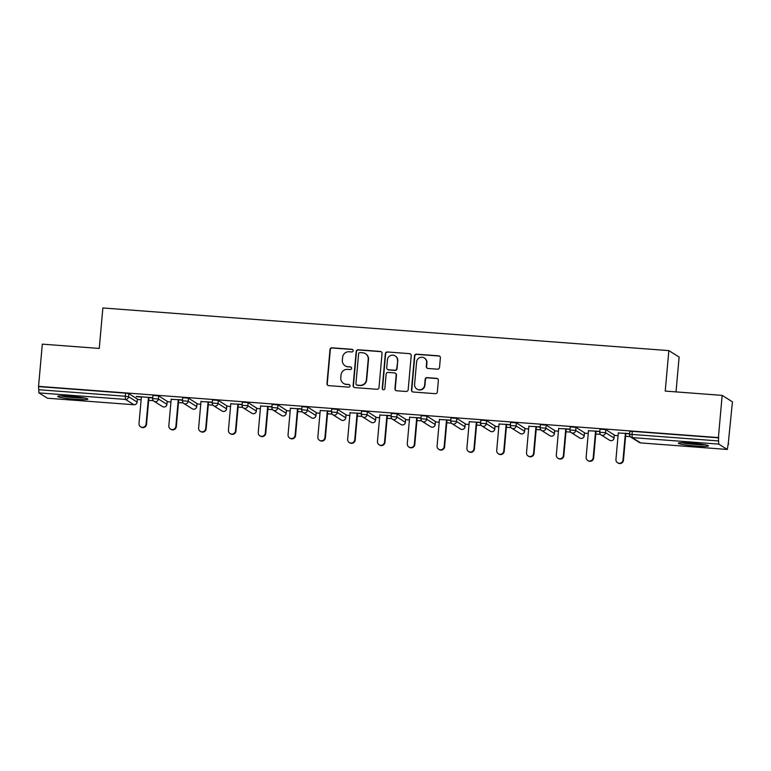 <?xml version="1.0" encoding="UTF-8"?>
<svg xmlns="http://www.w3.org/2000/svg" width="771" height="771" viewBox="0 0 771 771"><rect width="100%" height="100%" fill="white"/><g stroke="black" fill="none" stroke-linecap="round" stroke-linejoin="round"><path stroke-width="1.16" d="M353.166 350.728A1.33 1.311 -57.9 0 0 351.971 349.302L332.041 347.808A1.908 1.87 -57.9 0 0 329.998 349.552L326.962 383.611A1.908 1.87 -57.9 0 0 328.668 385.635L348.588 387.138A1.33 1.311 -57.9 0 0 349.417 384.69A1.33 1.311 -57.9 0 0 348.829 384.488L346.246 384.295A6.101 5.995 -57.9 0 1 340.792 377.79L341.042 374.957A6.101 5.995 -57.9 0 1 347.586 369.357L350.159 369.55A1.33 1.311 -57.9 0 0 350.988 367.092A1.33 1.311 -57.9 0 0 350.4 366.9L347.817 366.707A6.101 5.995 -57.9 0 1 342.363 360.202L342.613 357.358A6.101 5.995 -57.9 0 1 349.157 351.759L351.73 351.952A1.33 1.311 -57.9 0 0 353.166 350.728M352.704 349.6A1.33 1.311 -57.9 0 0 352.27 349.494L332.34 347.991A1.908 1.87 -57.9 0 0 330.296 349.745L327.261 383.794A1.908 1.87 -57.9 0 0 327.974 385.452M349.562 384.787A1.33 1.311 -57.9 0 0 349.128 384.681L346.246 384.295M351.133 367.198A1.33 1.311 -57.9 0 0 350.699 367.092L347.817 366.707M691.057 443.084A15.15 1.272 -174.9 0 0 678.307 443.2A15.15 1.272 -174.9 0 0 695.731 446.014A15.15 1.272 -174.9 0 0 708.482 445.898A15.15 1.272 -174.9 0 0 691.057 443.084M70.44 396.313A15.15 1.272 -174.9 0 0 57.69 396.439A15.15 1.272 -174.9 0 0 75.115 399.253A15.15 1.272 -174.9 0 0 87.855 399.127A15.15 1.272 -174.9 0 0 70.44 396.313M437.475 369.174A1.908 1.87 -57.9 0 0 439.518 367.43L440.376 357.869A1.908 1.87 -57.9 0 0 438.67 355.836L416.533 354.168A1.908 1.87 -57.9 0 0 414.49 355.923L411.454 389.972A1.908 1.87 -57.9 0 0 413.16 392.005L435.287 393.673A1.908 1.87 -57.9 0 0 437.33 391.928L438.362 380.382A1.908 1.87 -57.9 0 0 436.656 378.349L427.182 377.636A1.908 1.87 -57.9 0 0 425.139 379.39L424.628 385.115A5.098 5.011 -57.9 0 1 416.909 389.047A5.098 5.011 -57.9 0 1 414.596 384.353L416.6 361.936A5.098 5.011 -57.9 0 1 424.32 357.995A5.098 5.011 -57.9 0 1 426.633 362.698L426.296 366.427A1.908 1.87 -57.9 0 0 428.001 368.461L437.475 369.174M38.55 386.348L42.318 344.145L99.257 348.434L102.871 307.966L668.842 350.612L665.228 391.08L722.167 395.378L718.399 437.581L38.55 386.348L38.723 389.721L125.278 396.236L125.557 393.152L39.003 386.637M382.04 353.475A1.908 1.87 -57.9 0 0 380.334 351.441L358.207 349.774A1.908 1.87 -57.9 0 0 356.163 351.528L353.118 385.577A1.908 1.87 -57.9 0 0 354.833 387.611L376.961 389.278A1.908 1.87 -57.9 0 0 379.004 387.524L382.04 353.475M387.37 351.971L409.497 353.638A1.908 1.87 -57.9 0 1 411.213 355.672L408.167 389.731A1.908 1.87 -57.9 0 1 406.124 391.475L396.651 390.762A1.908 1.87 -57.9 0 1 394.945 388.729L396.178 374.918A1.908 1.87 -57.9 0 0 394.473 372.885L388.189 372.412A1.908 1.87 -57.9 0 0 386.146 374.166L384.864 388.545A1.33 1.311 -57.9 0 1 382.84 389.577A1.33 1.311 -57.9 0 1 382.233 388.343L385.327 353.725A1.908 1.87 -57.9 0 1 387.37 351.971L409.497 353.638M676.013 391.899L679.126 357.06L668.842 350.612M47.474 398.221L38.916 392.892L38.723 389.721M125.557 393.152L128.873 393.653L128.603 396.737L137.084 402.057A2.911 2.862 -57.9 0 1 133.961 404.736L47.436 398.221L133.961 404.736L125.471 399.417L38.916 392.892M722.167 395.378L732.45 401.826L728.21 444M718.399 437.581L718.765 444.125L727.294 449.454L728.229 443.749L728.682 444.029M630.273 436.617L625.599 436.261M618.063 435.692L614.275 435.413M600.464 434.372L595.79 434.015M588.254 433.447L584.466 433.167M570.656 432.126L565.981 431.77M558.445 431.201L554.667 430.922M540.847 429.881L536.173 429.524M528.636 428.955L524.858 428.676M511.038 427.635L506.364 427.279M498.827 426.71L495.049 426.43M481.229 425.39L476.555 425.033M469.019 424.464L465.241 424.185M451.421 423.144L446.756 422.787M439.21 422.219L435.432 421.93M421.612 420.889L416.947 420.542M409.401 419.973L405.623 419.684M391.803 418.643L387.138 418.296M379.592 417.728L375.814 417.439M361.994 416.398L357.33 416.051M349.783 415.482L346.006 415.193M332.185 414.152L327.521 413.805M319.975 413.237L316.197 412.948M302.377 411.907L297.712 411.56M290.166 410.991L286.388 410.702M272.577 409.661L267.903 409.314M260.367 408.746L256.579 408.457M242.769 407.416L238.094 407.069M230.558 406.5L226.77 406.211M212.96 405.17L208.286 404.814M200.749 404.245L196.971 403.965M183.151 402.925L178.477 402.568M170.94 401.999L167.162 401.72M153.342 400.679L148.668 400.322M141.132 399.754L137.354 399.474M136.322 396.429L152.716 397.672M136.303 396.68L141.372 397.065M148.909 397.634L152.697 397.913M629.878 431.403L632.297 431.346L632.018 434.42L718.572 440.945M718.851 437.861L632.297 431.346M128.873 393.653L137.354 399.06M600.069 429.158L605.804 429.592L614.275 434.998M570.261 426.912L575.995 427.346L584.466 432.753M540.452 424.667L546.186 425.1L554.657 430.497M510.643 422.421L516.377 422.855L524.849 428.252M480.834 420.176L486.568 420.609L495.049 426.006M451.025 417.93L456.76 418.364L465.241 423.761M421.217 415.685L426.951 416.118L435.432 421.515M391.417 413.439L397.142 413.873L405.623 419.27M361.609 411.194L367.333 411.627L375.814 417.024M331.8 408.948L337.534 409.382L346.006 414.779M301.991 406.702L307.725 407.127L316.197 412.533M272.182 404.457L277.917 404.881L286.388 410.288M242.373 402.211L248.108 402.635L256.579 408.042M212.565 399.956L218.299 400.39L226.77 405.797M182.756 397.711L188.49 398.144L196.962 403.551M152.947 395.465L158.681 395.899L167.153 401.305M182.525 399.918L171.181 399.311M178.718 399.879L182.496 400.159M212.333 402.163L200.99 401.556M208.527 402.125L212.304 402.404M242.142 404.409L230.799 403.802M238.335 404.37L242.113 404.65M271.941 406.654L260.598 406.047M268.144 406.616L271.922 406.895M301.75 408.9L290.407 408.293M297.953 408.861L301.731 409.141M331.559 411.145L320.216 410.538M327.762 411.107L331.54 411.396M361.368 413.391L350.024 412.784M357.571 413.352L361.348 413.642M391.176 415.636L379.833 415.029M387.379 415.598L391.157 415.887M420.985 417.882L409.642 417.275M417.188 417.843L420.966 418.133M450.794 420.128L439.451 419.52M446.997 420.089L450.775 420.378M480.603 422.373L469.26 421.766M476.796 422.335L480.584 422.624M510.412 424.619L499.068 424.011M506.605 424.58L510.392 424.869M540.22 426.864L528.877 426.267M536.414 426.826L540.192 427.115M570.029 429.119L558.686 428.512M566.222 429.081L570 429.36M599.838 431.365L588.495 430.758M596.031 431.326L599.809 431.606M629.647 433.61L618.303 433.003M625.84 433.572L629.618 433.851M345.119 365.82L345.418 366.003A6.101 5.995 -57.9 0 0 348.116 366.89M343.548 383.409L343.847 383.601A6.101 5.995 -57.9 0 0 346.555 384.488M381.327 351.827A1.908 1.87 -57.9 0 0 380.633 351.634L358.505 349.967A1.908 1.87 -57.9 0 0 356.462 351.711L353.426 385.77A1.908 1.87 -57.9 0 0 354.14 387.418M360.028 352.578A1.33 1.311 -57.9 0 0 358.602 353.802L355.932 383.698A1.33 1.311 -57.9 0 0 357.127 385.115L359.845 385.327A6.101 5.995 -57.9 0 0 366.389 379.717L368.21 359.296A6.101 5.995 -57.9 0 0 362.755 352.781L360.028 352.578M356.539 384.922L356.838 385.115A1.33 1.311 -57.9 0 0 357.426 385.307L357.127 385.115M365.454 353.677L365.753 353.86A6.101 5.995 -57.9 0 1 368.509 359.479L366.688 379.91A6.101 5.995 -57.9 0 1 360.144 385.51L357.426 385.307M410.49 354.024A1.908 1.87 -57.9 0 0 409.806 353.831M395.321 373.164L395.619 373.357A1.908 1.87 -57.9 0 1 396.477 375.111L395.244 388.921A1.908 1.87 -57.9 0 0 395.966 390.569M387.668 352.164A1.908 1.87 -57.9 0 0 385.625 353.908L382.532 388.536A1.33 1.311 -57.9 0 0 382.994 389.654M397.46 360.587A5.098 5.011 -57.9 0 0 395.147 355.894A5.098 5.011 -57.9 0 0 387.428 359.835L386.724 367.728A1.908 1.87 -57.9 0 0 388.43 369.762L394.713 370.234A1.908 1.87 -57.9 0 0 396.757 368.49L397.759 360.78A5.098 5.011 -57.9 0 0 395.456 356.077L395.147 355.894M387.582 369.492L387.88 369.675A1.908 1.87 -57.9 0 0 388.729 369.955L388.43 369.762M397.759 360.78L397.055 368.673A1.908 1.87 -57.9 0 1 395.012 370.427L388.729 369.955M424.32 357.995L424.628 358.187A5.098 5.011 -57.9 0 1 426.932 362.881L426.594 366.62A1.908 1.87 -57.9 0 0 427.317 368.268M416.909 389.047L417.207 389.239A5.098 5.011 -57.9 0 0 424.927 385.298L424.628 385.115M437.649 378.725A1.908 1.87 -57.9 0 0 436.955 378.542L427.491 377.829A1.908 1.87 -57.9 0 0 425.438 379.573L424.927 385.298M439.653 356.221A1.908 1.87 -57.9 0 0 438.969 356.029L416.832 354.361A1.908 1.87 -57.9 0 0 414.788 356.106L411.753 390.165A1.908 1.87 -57.9 0 0 412.466 391.813M146.076 424.04L146.529 424.32A3.595 3.527 122.1 0 1 141.083 427.095L140.64 426.816A3.595 3.527 -57.9 0 0 146.076 424.04L148.466 397.344M141.392 396.814L139.011 423.51A3.595 3.527 -57.9 0 0 140.64 426.816M146.529 424.32L148.938 397.383M175.884 426.286L176.337 426.565A3.595 3.527 122.1 0 1 170.892 429.341L170.449 429.061A3.595 3.527 -57.9 0 0 175.884 426.286L178.274 399.59M171.201 399.06L168.82 425.756A3.595 3.527 -57.9 0 0 170.449 429.061M176.337 426.565L178.747 399.629M205.693 428.531L206.146 428.811A3.595 3.527 122.1 0 1 200.701 431.587L200.248 431.307A3.595 3.527 -57.9 0 0 205.693 428.531L208.083 401.836M201.009 401.305L198.629 428.001A3.595 3.527 -57.9 0 0 200.248 431.307M206.146 428.811L208.546 401.874M235.502 430.777L235.955 431.056A3.595 3.527 122.1 0 1 230.51 433.842L230.057 433.553A3.595 3.527 -57.9 0 0 235.502 430.777L237.882 404.091M230.818 403.551L228.438 430.247A3.595 3.527 -57.9 0 0 230.057 433.553M235.955 431.056L238.355 404.12M265.311 433.023L265.764 433.312A3.595 3.527 122.1 0 1 260.319 436.087L259.866 435.798A3.595 3.527 -57.9 0 0 265.311 433.023L267.691 406.336M260.627 405.797L258.246 432.492A3.595 3.527 -57.9 0 0 259.866 435.798M265.764 433.312L268.163 406.365M295.12 435.268L295.572 435.557A3.595 3.527 122.1 0 1 290.127 438.333L289.674 438.044A3.595 3.527 -57.9 0 0 295.12 435.268L297.5 408.582M290.436 408.042L288.055 434.738A3.595 3.527 -57.9 0 0 289.674 438.044M295.572 435.557L297.972 408.611M83.441 397.826A13.107 1.099 5.1 0 1 62.268 395.937M60.948 395.947A15.044 1.263 -174.9 0 0 84.743 398.067M704.058 444.597A13.107 1.099 5.1 0 1 682.884 442.708M681.564 442.708A15.044 1.263 -174.9 0 0 705.359 444.838M324.928 437.514L325.381 437.803A3.595 3.527 122.1 0 1 319.936 440.578L319.483 440.289A3.595 3.527 -57.9 0 0 324.928 437.514L327.309 410.827M320.244 410.288L317.854 436.984A3.595 3.527 -57.9 0 0 319.483 440.289M325.381 437.803L327.781 410.856M354.737 439.759L355.19 440.048A3.595 3.527 122.1 0 1 349.745 442.824L349.292 442.544A3.595 3.527 -57.9 0 0 354.737 439.759L357.118 413.073M350.053 412.543L347.663 439.229A3.595 3.527 -57.9 0 0 349.292 442.544M355.19 440.048L357.59 413.102M384.546 442.014L384.989 442.294A3.595 3.527 122.1 0 1 379.554 445.069L379.101 444.79A3.595 3.527 -57.9 0 0 384.546 442.014L386.926 415.318M379.852 414.788L377.472 441.475A3.595 3.527 -57.9 0 0 379.101 444.79M384.989 442.294L387.399 415.357M414.355 444.26L414.798 444.539A3.595 3.527 122.1 0 1 409.362 447.315L408.909 447.035A3.595 3.527 -57.9 0 0 414.355 444.26L416.735 417.564M409.661 417.034L407.281 443.72A3.595 3.527 -57.9 0 0 408.909 447.035M414.798 444.539L417.207 417.603M444.163 446.505L444.607 446.785A3.595 3.527 122.1 0 1 439.162 449.56L438.718 449.281A3.595 3.527 -57.9 0 0 444.163 446.505L446.544 419.81M439.47 419.279L437.09 445.966A3.595 3.527 -57.9 0 0 438.718 449.281M444.607 446.785L447.016 419.848M473.972 448.751L474.416 449.03A3.595 3.527 122.1 0 1 468.97 451.806L468.527 451.527A3.595 3.527 -57.9 0 0 473.972 448.751L476.353 422.055M469.279 421.525L466.898 448.211A3.595 3.527 -57.9 0 0 468.527 451.527M474.416 449.03L476.825 422.094M503.781 450.996L504.224 451.276A3.595 3.527 122.1 0 1 498.779 454.052L498.336 453.772A3.595 3.527 -57.9 0 0 503.781 450.996L506.162 424.301M499.088 423.771L496.707 450.466A3.595 3.527 -57.9 0 0 498.336 453.772M504.224 451.276L506.634 424.339M533.58 453.242L534.033 453.521A3.595 3.527 122.1 0 1 528.588 456.297L528.145 456.018A3.595 3.527 -57.9 0 0 533.58 453.242L535.97 426.546M528.896 426.016L526.516 452.712A3.595 3.527 -57.9 0 0 528.145 456.018M534.033 453.521L536.443 426.585M563.389 455.488L563.842 455.767A3.595 3.527 122.1 0 1 558.397 458.543L557.944 458.263A3.595 3.527 -57.9 0 0 563.389 455.488L565.779 428.792M558.705 428.262L556.325 454.957A3.595 3.527 -57.9 0 0 557.944 458.263M563.842 455.767L566.242 428.83M593.198 457.733L593.651 458.013A3.595 3.527 122.1 0 1 588.206 460.788L587.753 460.509A3.595 3.527 -57.9 0 0 593.198 457.733L595.578 431.037M588.514 430.507L586.133 457.203A3.595 3.527 -57.9 0 0 587.753 460.509M593.651 458.013L596.05 431.076M623.007 459.979L623.46 460.258A3.595 3.527 122.1 0 1 618.014 463.034L617.561 462.754A3.595 3.527 -57.9 0 0 623.007 459.979L625.387 433.283M618.323 432.753L615.942 459.449A3.595 3.527 -57.9 0 0 617.561 462.754M623.46 460.258L625.859 433.321M125.471 399.417L125.278 396.236L128.603 396.737A2.911 2.862 -57.9 0 1 125.471 399.417M718.765 444.125L632.21 437.6L640.691 442.92L727.255 449.445M629.84 431.365L629.57 434.449L632.018 434.42L632.21 437.6A2.911 2.862 122.1 0 1 630.919 437.176L639.4 442.496A2.911 2.862 122.1 0 0 640.691 442.92L727.294 449.454M137.392 399.021L137.113 402.105L137.354 398.973M158.681 395.899L158.402 398.983L152.677 398.549A2.911 2.862 122.1 0 0 153.988 401.238L162.479 406.558A2.911 2.911 0 0 0 166.921 404.351L167.162 401.219M162.479 406.558A2.911 2.862 122.1 0 0 163.76 406.982A2.911 2.862 -57.9 0 0 166.893 404.303L158.402 398.983A2.911 2.862 -57.9 0 1 155.279 401.662A2.911 2.862 122.1 0 1 153.988 401.238A2.911 2.911 0 0 1 152.639 398.511L152.918 395.427M188.49 398.144L188.211 401.228L196.701 406.548L196.971 403.464M218.299 400.39L218.02 403.474L226.501 408.794L226.78 405.719M248.108 402.635L247.828 405.719L256.309 411.049L256.589 407.965M277.917 404.881L277.637 407.965L286.118 413.295L286.398 410.211M307.725 407.127L307.446 410.211L315.927 415.54L316.206 412.456M337.534 409.382L337.255 412.456L345.736 417.786L346.015 414.702M367.333 411.627L367.063 414.711L375.544 420.031L375.824 416.947M397.142 413.873L396.872 416.957L405.353 422.277L405.633 419.193M426.951 416.118L426.681 419.202L435.162 424.522L435.432 421.438M456.76 418.364L456.49 421.448L464.971 426.768L465.241 423.684M486.568 420.609L486.299 423.693L494.78 429.013L495.049 425.929M516.377 422.855L516.098 425.939L524.588 431.259L524.858 428.175M546.186 425.1L545.907 428.184L554.397 433.504L554.667 430.42M575.995 427.346L575.715 430.43L584.196 435.75L584.476 432.666M605.804 429.592L605.524 432.676L614.005 437.995L614.285 434.911M182.717 397.672L182.448 400.756A2.911 2.911 0 0 0 183.797 403.484A2.911 2.862 122.1 0 0 185.088 403.908A2.911 2.862 -57.9 0 0 188.211 401.228L182.486 400.795A2.911 2.862 122.1 0 0 183.797 403.484L192.278 408.803A2.911 2.911 0 0 0 196.73 406.596L196.701 406.548A2.911 2.862 -57.9 0 1 193.569 409.228A2.911 2.862 122.1 0 1 192.278 408.803M212.526 399.918L212.256 403.002A2.911 2.911 0 0 0 213.606 405.729A2.911 2.862 122.1 0 0 214.897 406.153A2.911 2.862 -57.9 0 0 218.02 403.474L212.285 403.04A2.911 2.862 122.1 0 0 213.606 405.729L222.087 411.049A2.911 2.911 0 0 0 223.417 411.483A2.911 2.862 122.1 0 1 222.087 411.049M226.539 408.842L226.501 408.794A2.911 2.862 -57.9 0 1 223.378 411.473A2.911 2.911 0 0 0 226.539 408.842L226.819 405.758M242.335 402.163L242.065 405.247A2.911 2.911 0 0 0 243.414 407.975A2.911 2.862 122.1 0 0 244.706 408.399A2.911 2.862 -57.9 0 0 247.828 405.719L242.094 405.286A2.911 2.862 122.1 0 0 243.414 407.975L251.895 413.295A2.911 2.911 0 0 0 256.348 411.088L256.309 411.049A2.911 2.862 -57.9 0 1 253.187 413.719A2.911 2.862 122.1 0 1 251.895 413.295M272.144 404.409L271.874 407.493A2.911 2.911 0 0 0 273.223 410.22A2.911 2.862 122.1 0 0 274.515 410.644A2.911 2.862 -57.9 0 0 277.637 407.965L271.903 407.541A2.911 2.862 122.1 0 0 273.223 410.22L281.704 415.54A2.911 2.911 0 0 0 286.157 413.333L286.118 413.295A2.911 2.862 -57.9 0 1 282.996 415.964A2.911 2.862 122.1 0 1 281.704 415.54M301.953 406.654L301.683 409.738A2.911 2.911 0 0 0 303.032 412.466A2.911 2.862 122.1 0 0 304.323 412.89A2.911 2.862 -57.9 0 0 307.446 410.211L301.712 409.786A2.911 2.862 122.1 0 0 303.032 412.466L311.513 417.786A2.911 2.911 0 0 0 315.965 415.579L315.927 415.54A2.911 2.862 -57.9 0 1 312.804 418.21A2.911 2.862 122.1 0 1 311.513 417.786M331.761 408.9L331.491 411.984A2.911 2.911 0 0 0 332.841 414.711A2.911 2.862 122.1 0 0 334.132 415.135A2.911 2.862 -57.9 0 0 337.255 412.456L331.52 412.032A2.911 2.862 122.1 0 0 332.841 414.711L341.322 420.031A2.911 2.911 0 0 0 345.774 417.824L345.736 417.786A2.911 2.862 -57.9 0 1 342.613 420.455A2.911 2.862 122.1 0 1 341.322 420.031M361.57 411.145L361.291 414.229A2.911 2.911 0 0 0 362.649 416.957A2.911 2.862 122.1 0 0 363.941 417.381A2.911 2.862 -57.9 0 0 367.063 414.711L361.329 414.278A2.911 2.862 122.1 0 0 362.649 416.957L371.13 422.277A2.911 2.911 0 0 0 372.46 422.72A2.911 2.862 122.1 0 1 371.13 422.277M375.583 420.07L375.544 420.031A2.911 2.862 -57.9 0 1 372.422 422.701A2.911 2.911 0 0 0 375.583 420.07L375.853 416.986M391.379 413.391L391.099 416.475A2.911 2.911 0 0 0 392.458 419.202A2.911 2.862 122.1 0 0 393.75 419.626A2.911 2.862 -57.9 0 0 396.872 416.957L391.138 416.523A2.911 2.862 122.1 0 0 392.458 419.202L400.939 424.522A2.911 2.911 0 0 0 405.392 422.315L405.353 422.277A2.911 2.862 -57.9 0 1 402.231 424.946A2.911 2.862 122.1 0 1 400.939 424.522M421.188 415.636L420.908 418.72A2.911 2.911 0 0 0 422.267 421.448A2.911 2.862 122.1 0 0 423.558 421.872A2.911 2.862 -57.9 0 0 426.681 419.202L420.947 418.769A2.911 2.862 122.1 0 0 422.267 421.448L430.748 426.777A2.911 2.911 0 0 0 435.201 424.561L435.162 424.522A2.911 2.862 -57.9 0 1 432.039 427.201A2.911 2.862 122.1 0 1 430.748 426.777M450.996 417.892L450.717 420.966A2.911 2.911 0 0 0 452.076 423.693A2.911 2.862 122.1 0 0 453.358 424.117A2.911 2.862 -57.9 0 0 456.49 421.448L450.756 421.014A2.911 2.862 122.1 0 0 452.076 423.693L460.557 429.023A2.911 2.911 0 0 0 465 426.806L464.971 426.768A2.911 2.862 -57.9 0 1 461.848 429.447A2.911 2.862 122.1 0 1 460.557 429.023M480.805 420.137L480.526 423.221A2.911 2.911 0 0 0 481.885 425.939A2.911 2.862 122.1 0 0 483.166 426.363A2.911 2.862 -57.9 0 0 486.299 423.693L480.564 423.26A2.911 2.862 122.1 0 0 481.885 425.939L490.366 431.268A2.911 2.911 0 0 0 494.809 429.061L494.78 429.013A2.911 2.862 -57.9 0 1 491.657 431.693A2.911 2.862 122.1 0 1 490.366 431.268M510.614 422.383L510.335 425.467A2.911 2.911 0 0 0 511.684 428.184A2.911 2.862 122.1 0 0 512.975 428.609A2.911 2.862 -57.9 0 0 516.098 425.939L510.373 425.505A2.911 2.862 122.1 0 0 511.684 428.184L520.174 433.514A2.911 2.911 0 0 0 524.617 431.307L524.588 431.259A2.911 2.862 -57.9 0 1 521.456 433.938A2.911 2.862 122.1 0 1 520.174 433.514M540.423 424.628L540.143 427.712A2.911 2.911 0 0 0 541.493 430.44A2.911 2.862 122.1 0 0 542.784 430.864A2.911 2.862 -57.9 0 0 545.907 428.184L540.182 427.751A2.911 2.862 122.1 0 0 541.493 430.44L549.983 435.76A2.911 2.911 0 0 0 554.426 433.553L554.397 433.504A2.911 2.862 -57.9 0 1 551.265 436.184A2.911 2.862 122.1 0 1 549.983 435.76M570.222 426.874L569.952 429.958A2.911 2.911 0 0 0 571.301 432.685A2.911 2.862 122.1 0 0 572.593 433.109A2.911 2.862 -57.9 0 0 575.715 430.43L569.991 429.996A2.911 2.862 122.1 0 0 571.301 432.685L579.782 438.005A2.911 2.911 0 0 0 584.235 435.798L584.196 435.75A2.911 2.862 -57.9 0 1 581.074 438.429A2.911 2.862 122.1 0 1 579.782 438.005M600.031 429.119L599.761 432.203A2.911 2.911 0 0 0 601.11 434.931A2.911 2.862 122.1 0 0 602.402 435.355A2.911 2.862 -57.9 0 0 605.524 432.676L599.79 432.242A2.911 2.862 122.1 0 0 601.11 434.931L609.591 440.251A2.911 2.911 0 0 0 614.044 438.044L614.005 437.995A2.911 2.862 -57.9 0 1 610.883 440.675A2.911 2.862 122.1 0 1 609.591 440.251M629.57 434.449L629.599 434.487A2.911 2.862 122.1 0 0 630.919 437.176A2.911 2.911 0 0 1 629.57 434.449M134 404.746A2.911 2.911 0 0 0 137.113 402.105M167.201 401.267L166.921 404.351M197.01 403.512L196.73 406.596M256.627 408.004L256.348 411.088M286.426 410.249L286.157 413.333M316.235 412.495L315.965 415.579M346.044 414.74L345.774 417.824M405.662 419.231L405.392 422.315M435.47 421.477L435.201 424.561M465.279 423.732L465 426.806M495.088 425.978L494.809 429.061M524.897 428.223L524.617 431.307M554.706 430.469L554.426 433.553M584.514 432.714L584.235 435.798M614.323 434.96L614.044 438.044M639.4 442.496A2.911 2.911 0 0 0 640.73 442.93"/></g></svg>

